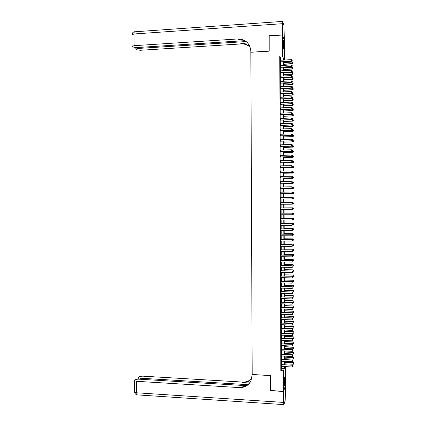 <?xml version="1.0" encoding="UTF-8"?>
<svg xmlns="http://www.w3.org/2000/svg" width="426" height="426" viewBox="0 0 426 426"><rect width="100%" height="100%" fill="white"/><g stroke="black" fill="none" stroke-linecap="round" stroke-linejoin="round"><path stroke-width="0.64" d="M284.083 382.873C284.142 379.193 284.339 377.452 284.675 377.654L284.882 380.546C284.824 384.209 284.627 385.951 284.291 385.764L284.083 382.873M282.97 43.436C282.986 40.965 283.125 39.953 283.381 40.417L283.791 45.529C283.775 48 283.636 49.006 283.381 48.553L282.97 43.436M285.377 366.626L285.441 385.589L283.54 391.318L270.414 390.509L270.361 375.514L252.181 374.491L250.845 52.27L269.179 51.173L269.12 35.891L282.369 35.028L284.323 40.204L284.387 60.034M281.357 364.597L281.362 366.413M281.341 359.4L281.346 361.205M281.32 354.198L281.33 355.992M281.304 348.995L281.309 350.784M281.288 343.787L281.293 345.571M281.272 338.579L281.277 340.358M281.251 333.372L281.256 335.14M281.235 328.164L281.24 329.921M281.219 322.956L281.224 324.703M281.197 317.743L281.208 319.484M281.181 312.53L281.187 314.266M281.165 307.311L281.171 309.042M281.149 302.093L281.155 303.818M281.128 296.874L281.133 298.589M281.112 291.656L281.117 293.36M281.096 286.437L281.101 288.13M281.075 281.213L281.085 282.901M281.059 275.989L281.064 277.672M281.043 270.76L281.048 272.438M281.027 265.536L281.032 267.203M281.006 260.307L281.011 261.963M280.99 255.073L280.995 256.729M280.974 249.844L280.979 251.489M280.952 244.609L280.958 246.244M280.936 239.375L280.942 241.004M280.92 234.135L280.926 235.759M280.904 228.9L280.91 230.514M280.883 223.661L280.888 225.263M280.867 218.421L280.872 220.018M280.851 213.176L280.856 214.768M280.83 207.931L280.835 209.517M280.814 202.685L280.819 204.262M280.798 197.43L280.803 199.017M280.777 192.174L280.782 193.766M280.761 186.913L280.766 188.516M280.745 181.657L280.75 183.265M280.729 176.396L280.734 178.015M280.707 171.13L280.713 172.759M280.691 165.868L280.697 167.503M280.675 160.602L280.681 162.247M280.654 155.336L280.659 156.986M280.638 150.064L280.643 151.725M280.622 144.792L280.627 146.464M280.601 139.52L280.606 141.203M280.585 134.249L280.59 135.937M280.569 128.971L280.574 130.67M280.548 123.7L280.553 125.404M280.532 118.417L280.537 120.132M280.516 113.14L280.521 114.86M280.494 107.858L280.505 109.588M280.478 102.575L280.484 104.317M280.462 97.293L280.468 99.04M280.441 92.005L280.452 93.763M280.425 86.718L280.43 88.486M280.409 81.43L280.414 83.203M280.388 76.142L280.399 77.926M280.372 70.849L280.377 72.644M280.356 65.556L280.361 67.356M280.627 60.242L280.617 58.005L279.781 56.136L280.84 370.604L281.655 368.501L281.65 366.429M281.645 364.613L281.634 361.216M281.623 359.411L281.613 356.008M281.607 354.208L281.597 350.795M281.591 349.006L281.581 345.582M281.575 343.803L281.559 340.369M281.554 338.595L281.543 335.15M281.538 333.388L281.527 329.937M281.522 328.174L281.511 324.718M281.506 322.967L281.49 319.495M281.485 317.753L281.474 314.271M281.469 312.535L281.458 309.047M281.453 307.322L281.442 303.823M281.432 302.103L281.421 298.599M281.416 296.885L281.405 293.37M281.4 291.666L281.389 288.141M281.384 286.442L281.368 282.907M281.362 281.219L281.352 277.677M281.346 275.995L281.336 272.443M281.33 270.766L281.32 267.209M281.314 265.536L281.298 261.969M281.293 260.307L281.282 256.729M281.277 255.078L281.267 251.489M281.261 249.844L281.245 246.249M281.24 244.609L281.229 241.004M281.224 239.375L281.213 235.759M281.208 234.14L281.197 230.514M281.192 228.9L281.176 225.269M281.171 223.661L281.16 220.018M281.155 218.421L281.144 214.768M281.139 213.176L281.123 209.512M281.117 207.931L281.107 204.262M281.101 202.685L281.091 199.011M281.085 197.43L281.069 193.761M281.064 192.169L281.053 188.516M281.048 186.913L281.038 183.26M281.032 181.652L281.022 178.009M281.016 176.391L281 172.754M280.995 171.124L280.984 167.498M280.979 165.863L280.968 162.242M280.963 160.597L280.947 156.981M280.942 155.325L280.931 151.72M280.926 150.059L280.915 146.459M280.91 144.787L280.894 141.192M280.888 139.515L280.878 135.926M280.872 134.238L280.862 130.66M280.856 128.966L280.846 125.393M280.84 123.689L280.825 120.121M280.819 118.407L280.809 114.85M280.803 113.13L280.793 109.578M280.787 107.847L280.771 104.306M280.766 102.565L280.755 99.029M280.75 97.277L280.739 93.752M280.734 91.995L280.718 88.475M280.713 86.707L280.702 83.192M280.697 81.414L280.686 77.91M280.681 76.126L280.665 72.628M280.659 70.833L280.649 67.34M280.643 65.54L280.633 62.052M280.34 60.258L280.345 62.068M283.54 391.318L283.476 370.748L284.259 368.639L284.254 366.562M280.84 370.604L283.476 370.748M279.781 56.136L282.438 55.987L282.369 35.028M283.253 60.098L283.242 57.856L282.438 55.987M284.248 364.752L284.238 361.349M284.233 359.544L284.217 356.136M284.211 354.336L284.201 350.917M284.195 349.128L284.185 345.699M284.179 343.915L284.169 340.48M284.163 338.707L284.153 335.262M284.147 333.494L284.131 330.038M284.126 328.276L284.115 324.814M284.11 323.062L284.099 319.591M284.094 317.844L284.083 314.361M284.078 312.625L284.067 309.132M284.062 307.402L284.046 303.903M284.041 302.183L284.03 298.674M284.025 296.959L284.014 293.439M284.009 291.73L283.998 288.205M283.993 286.506L283.982 282.97M283.977 281.277L283.961 277.731M283.956 276.048L283.945 272.491M283.94 270.814L283.929 267.251M283.924 265.584L283.913 262.011M283.908 260.35L283.892 256.766M283.886 255.11L283.876 251.521M283.87 249.876L283.86 246.276M283.854 244.636L283.844 241.025M283.838 239.396L283.828 235.775M283.822 234.156L283.807 230.525M283.801 228.911L283.791 225.274M283.785 223.666L283.775 220.018M283.769 218.421L283.759 214.763M283.753 213.17L283.737 209.507M283.732 207.92L283.721 204.246M283.716 202.669L283.705 198.995M283.7 197.408L283.689 193.739M283.684 192.147L283.673 188.484M283.668 186.881L283.652 183.228M283.647 181.62L283.636 177.972M283.631 176.353L283.62 172.711M283.615 171.082L283.604 167.45M283.599 165.815L283.583 162.189M283.578 160.543L283.567 156.922M283.562 155.266L283.551 151.656M283.546 149.995L283.535 146.39M283.53 144.718L283.514 141.123M283.508 139.44L283.498 135.851M283.492 134.163L283.482 130.58M283.476 128.881L283.466 125.308M283.46 123.599L283.45 120.031M283.439 118.316L283.428 114.754M283.423 113.028L283.412 109.477M283.407 107.746L283.397 104.2M283.391 102.458L283.381 98.917M283.37 97.165L283.359 93.635M283.354 91.878L283.343 88.352M283.338 86.584L283.327 83.065M283.322 81.286L283.311 77.777M283.301 75.993L283.29 72.489M283.285 70.695L283.274 67.201M283.269 65.396L283.258 61.908M284.616 366.584L284.621 367.67L285.015 366.605M284.185 60.045L283.615 58.708L283.615 60.077M283.625 61.887L283.636 65.375M283.641 67.18L283.652 70.673M283.657 72.473L283.668 75.972M283.673 77.761L283.684 81.27M283.689 83.049L283.705 86.563M283.711 88.336L283.721 91.856M283.727 93.619L283.737 97.149M283.743 98.901L283.753 102.442M283.759 104.184L283.775 107.73M283.78 109.466L283.791 113.018M283.796 114.743L283.807 118.3M283.812 120.02L283.822 123.588M283.828 125.292L283.844 128.87M283.849 130.569L283.86 134.153M283.865 135.841L283.876 139.43M283.881 141.112L283.892 144.707M283.897 146.379L283.908 149.984M283.913 151.651L283.929 155.261M283.934 156.917L283.945 160.533M283.95 162.178L283.961 165.805M283.966 167.445L283.977 171.076M283.982 172.706L283.998 176.343M284.004 177.967L284.014 181.614M284.02 183.223L284.03 186.881M284.035 188.484L284.046 192.142M284.051 193.739L284.062 197.408M284.067 198.99L284.083 202.669M284.089 204.246L284.099 207.92M284.105 209.507L284.115 213.17M284.121 214.763L284.131 218.421M284.137 220.018L284.153 223.666M284.158 225.274L284.169 228.911M284.174 230.525L284.185 234.156M284.19 235.78L284.201 239.396M284.206 241.031L284.217 244.641M284.222 246.276L284.238 249.881M284.243 251.526L284.254 255.115M284.259 256.772L284.27 260.355M284.275 262.017L284.286 265.59M284.291 267.256L284.302 270.824M284.307 272.502L284.323 276.053M284.328 277.741L284.339 281.282M284.344 282.976L284.355 286.512M284.36 288.216L284.371 291.741M284.376 293.45L284.387 296.97M284.392 298.685L284.408 302.194M284.414 303.914L284.424 307.412M284.43 309.148L284.44 312.636M284.446 314.377L284.456 317.855M284.462 319.601L284.472 323.073M284.477 324.83L284.493 328.292M284.499 330.054L284.509 333.51M284.515 335.278L284.525 338.723M284.531 340.496L284.541 343.936M284.547 345.72L284.557 349.144M284.563 350.939L284.579 354.352M284.584 356.152L284.595 359.56M284.6 361.37L284.611 364.768M280.617 58.005L283.242 57.856M281.655 368.501L284.259 368.639M292.183 60.881L292.177 60.087L292.183 60.881L291.538 61.445L280.207 62.079M280.202 60.268L291.453 59.635L291.459 61.227L280.207 61.855M292.177 60.087L291.453 59.635M291.538 61.445L292.193 60.918M283.631 64.31L292.449 63.825L292.364 62.047L283.625 62.531M293.099 63.309L293.083 62.489L293.099 63.309L292.449 63.825M283.631 64.092L292.369 63.612L293.083 63.272M292.364 62.047L293.083 62.489M283.034 41.279L283.215 47.723M283.034 45.662L282.97 43.367M283.269 48.069L283.072 40.928M284.307 378.517L284.153 384.87M284.19 385.221L284.355 378.171M284.083 382.713L284.131 380.652M269.189 35.891L269.179 51.12L250.845 52.217L250.839 51.317C250.009 43.367 245.669 39.245 237.83 38.958L134.094 45.688L132.108 46.285L132.779 47.009L136.634 47.579L244.902 40.64M237.83 38.958L238.161 39.458L241.425 39.245M282.369 34.868L284.323 40.049L283.966 25.225L282.646 21.422L282.332 23.702L282.369 34.868L269.12 35.736M246.217 41.551L137.822 48.463L135.851 49.038L136.496 49.736L140.271 50.284L241.105 43.937C244.646 43.771 247.676 44.9 250.195 47.313M250.105 47.046C247.559 44.496 244.455 43.303 240.791 43.463L247.762 43.026M283.546 391.478L270.419 390.669L270.361 375.567L252.181 374.545L250.973 380.887C248.523 385.461 244.662 387.697 239.401 387.596L136.56 381.302L136.645 392.793L283.578 402.421L283.546 391.478L285.393 385.738M247.772 384.646L140.207 378.192L138.248 377.574L138.876 376.802L142.609 376.153L242.596 382.063C246.255 382.213 249.332 381.009 251.835 378.453M251.761 378.746C249.237 381.456 246.079 382.734 242.293 382.591L249.514 383.017M283.578 402.421L283.908 404.535L285.186 400.376L285.441 385.743M246.201 385.652L139.046 379.183C137.284 379.129 136.016 379.353 135.234 379.854L134.579 380.668L136.56 381.302M250.877 381.089C248.337 385.179 244.62 387.165 239.721 387.042L239.401 387.596M292.199 66.195L292.193 65.402L292.199 66.195L291.554 66.754L280.223 67.367M280.217 65.561L291.469 64.949L291.475 66.547L280.223 67.148M292.193 65.402L291.469 64.949M291.554 66.754L292.209 66.232M292.215 71.509L292.209 70.711L292.215 71.509L291.57 72.058L280.239 72.649M280.233 70.854L291.485 70.263L291.49 71.861L280.239 72.441M292.209 70.711L291.485 70.263M291.57 72.058L292.225 71.541M292.231 76.818L292.225 76.025L292.231 76.818L291.586 77.367L280.26 77.931M280.255 76.147L291.501 75.578L291.506 77.17L280.26 77.734M292.225 76.025L291.501 75.578M291.586 77.367L292.241 76.85M292.247 82.127L292.241 81.334L292.247 82.127L291.602 82.665L280.276 83.214M280.271 81.435L291.517 80.887L291.522 82.484L280.276 83.022M292.241 81.334L291.517 80.887M291.602 82.665L292.257 82.159M283.647 69.507L292.465 69.044L292.38 67.271L283.641 67.739M293.109 68.533L293.099 67.713L293.109 68.533L292.465 69.044M283.647 69.305L292.385 68.842L293.099 68.495M292.38 67.271L293.099 67.713M283.663 74.71L292.481 74.257L292.396 72.5L283.657 72.947M293.125 73.751L293.109 72.937L293.125 73.751L292.481 74.257M283.663 74.513L292.401 74.065L293.115 73.719M292.396 72.5L293.109 72.937M283.684 79.907L292.497 79.476L292.412 77.718L283.673 78.155M293.141 78.97L293.125 78.155L293.141 78.97L292.497 79.476M283.679 79.721L292.417 79.289L293.131 78.938M292.412 77.718L293.125 78.155M283.7 85.104L292.513 84.689L292.428 82.942L283.695 83.363M293.157 84.188L293.141 83.379L293.157 84.188L292.513 84.689M283.7 84.923L292.433 84.508L293.147 84.162M292.428 82.942L293.141 83.379M292.263 87.436L292.257 86.638L292.263 87.436L291.624 87.969L280.292 88.491M280.287 86.723L291.533 86.201L291.538 87.793L280.292 88.31M292.257 86.638L291.533 86.201M291.624 87.969L292.273 87.463M283.716 90.301L292.529 89.902L292.444 88.161L283.711 88.565M293.173 89.407L293.157 88.597L293.173 89.407L292.529 89.902M283.716 90.126L292.449 89.726L293.163 89.38M292.444 88.161L293.157 88.597M292.279 92.74L292.273 91.947L292.279 92.74L291.64 93.267L280.313 93.768M280.308 92.011L291.549 91.505L291.554 93.097L280.313 93.598M292.273 91.947L291.549 91.505M291.64 93.267L292.295 92.767M283.732 95.493L292.545 95.11L292.46 93.379L283.727 93.768M293.189 94.62L293.173 93.811L293.189 94.62L292.545 95.11M283.732 95.328L292.465 94.945L293.179 94.593M292.46 93.379L293.173 93.811M292.295 98.044L292.289 97.25L292.295 98.044L291.656 98.566L280.329 99.045M280.324 97.298L291.565 96.814L291.57 98.406L280.329 98.885M292.289 97.25L291.565 96.814M291.656 98.566L292.311 98.071M283.748 100.69L292.561 100.318L292.476 98.598L283.743 98.97M293.205 99.833L293.189 99.029L293.205 99.833L292.561 100.318M283.748 100.531L292.481 100.163L293.195 99.812M292.476 98.598L293.189 99.029M292.311 103.348L292.311 102.554L292.311 103.348L291.672 103.864L280.345 104.322M280.34 102.581L291.581 102.118L291.586 103.71L280.345 104.168M292.311 102.554L291.581 102.118M291.672 103.864L292.327 103.374M283.764 105.877L292.577 105.526L292.492 103.816L291.688 103.848M283.764 105.728L292.497 105.382L293.21 105.025L293.205 104.242L293.221 105.046L292.577 105.526M292.492 103.816L293.205 104.242M292.327 108.651L292.327 107.853L292.327 108.651L291.688 109.157L280.367 109.594M280.361 107.863L291.597 107.421L291.602 109.013L280.361 109.45M292.327 107.853L291.597 107.421M291.688 109.157L292.342 108.673M283.785 111.069L292.593 110.733L292.508 109.029L291.821 109.056M293.237 110.259L293.221 109.455L293.237 110.259L292.593 110.733M283.785 110.925L292.513 110.595L293.221 110.233M292.508 109.029L293.221 109.455M292.342 113.95L292.342 113.151L292.342 113.95L291.703 114.45L280.383 114.866M280.377 113.146L291.613 112.725L291.618 114.312L280.383 114.727M292.342 113.151L291.613 112.725M291.703 114.45L292.358 113.971M283.801 116.255L292.609 115.936L292.524 114.243L291.959 114.264M293.253 115.467L293.237 114.663L293.253 115.467L292.609 115.936M283.801 116.122L292.529 115.808L293.237 115.446M292.524 114.243L293.237 114.663M292.358 119.248L292.358 118.449L292.358 119.248L291.719 119.743L280.399 120.137M280.393 118.423L291.629 118.023L291.634 119.615L280.399 120.01M292.358 118.449L291.629 118.023M291.719 119.743L292.374 119.269M283.817 121.442L292.625 121.138L292.54 119.456L292.092 119.472M293.269 120.675L293.253 119.871L293.269 120.675L292.625 121.138M283.817 121.319L292.545 121.016L293.253 120.654M292.54 119.456L293.253 119.871M292.374 124.541L292.374 123.748L292.374 124.541L291.735 125.031L280.42 125.409M280.409 123.7L291.645 123.322L291.65 124.914L280.414 125.287M292.374 123.748L291.645 123.322M291.735 125.031L292.39 124.562M283.833 126.629L292.641 126.341L292.555 124.664L292.236 124.674M293.285 125.883L293.269 125.079L293.285 125.883L292.641 126.341M283.833 126.511L292.561 126.224L293.269 125.862M292.555 124.664L293.269 125.079M291.751 130.324L292.406 129.855L292.401 129.062L292.39 129.839L291.751 130.324L280.436 130.675M280.43 128.977L291.661 128.62L291.666 130.212L280.436 130.558M292.401 129.062L291.661 128.62M283.849 131.815L292.657 131.543L292.374 129.877M293.301 131.086L293.285 130.287L293.301 131.086L292.657 131.543M283.849 131.703L292.577 131.432L293.285 131.07M292.571 129.871L293.285 130.287M292.406 135.133L292.406 134.339L292.406 135.133L291.767 135.606L280.452 135.942M280.446 134.254L291.677 133.918L291.682 135.505L280.452 135.835M292.406 134.339L291.677 133.918M291.767 135.606L292.422 135.149M283.865 136.996L292.673 136.741L292.422 135.085M293.317 136.288L293.301 135.489L293.317 136.288L292.673 136.741M283.865 136.895L292.593 136.639L293.301 136.272M292.587 135.079L293.301 135.489M292.422 140.426L292.422 139.632L292.422 140.426L291.783 140.894L280.468 141.203M280.462 139.526L291.693 139.211L291.698 140.798L280.468 141.107M292.422 139.632L291.693 139.211M291.783 140.894L292.438 140.442M283.886 142.177L292.689 141.938L292.438 140.287M283.886 142.082L292.609 141.847L293.317 141.475L293.317 140.697L293.333 141.491L292.689 141.938M292.603 140.282L293.317 140.697M291.799 146.177L292.454 145.729L292.438 144.92L292.438 145.713L291.799 146.177L280.489 146.469M280.484 144.797L291.709 144.505L291.714 146.091L280.489 146.379M292.438 144.92L291.709 144.505M283.902 147.353L292.705 147.135L292.449 145.495M293.349 146.693L293.333 145.9L293.349 146.693L292.705 147.135M283.902 147.268L292.625 147.05L293.333 146.677M292.619 145.49L293.333 145.9M292.454 151.001L292.454 150.208L292.454 151.001L291.815 151.464L280.505 151.731M280.5 150.069L291.725 149.798L291.73 151.384L280.505 151.651M292.454 150.208L291.725 149.798M291.815 151.464L292.47 151.017M283.918 152.535L292.721 152.327L292.465 150.692M293.36 151.89L293.349 151.097L293.36 151.89L292.721 152.327M283.918 152.455L292.641 152.252L293.349 151.88M292.635 150.692L293.349 151.097M291.831 156.741L292.486 156.299L292.47 155.495L292.47 156.289L291.831 156.741L280.521 156.992M280.516 155.336L291.741 155.085L291.746 156.672L280.521 156.917M292.47 155.495L291.741 155.085M283.934 157.711L292.737 157.519L292.481 155.895M293.376 157.088L293.36 156.294L293.376 157.088L292.737 157.519M283.934 157.641L292.651 157.45L293.365 157.077M292.651 155.889L293.36 156.294M292.486 161.576L292.486 160.783L292.486 161.576L291.847 162.024L280.542 162.247M280.537 160.602L291.757 160.373L291.762 161.96L280.542 162.184M292.486 160.783L291.757 160.373M291.847 162.024L292.502 161.587M283.95 162.886L292.747 162.711L292.497 161.097M283.95 162.823L292.667 162.652L293.381 162.274L293.376 161.491L293.392 162.285L292.747 162.711M292.667 161.092L293.376 161.491M292.502 166.859L292.502 166.065L292.502 166.859L291.863 167.301L280.558 167.503M280.553 165.868L291.773 165.661L291.778 167.248L280.558 167.45M292.502 166.065L291.773 165.661M291.863 167.301L292.518 166.87M283.972 168.057L292.763 167.903L292.513 166.294M283.966 168.004L292.683 167.849L293.397 167.471L293.392 166.688L293.407 167.477L292.763 167.903M292.678 166.289L293.392 166.688M292.518 172.141L292.529 171.358L292.518 172.141L291.879 172.578L280.574 172.759M280.569 171.135L291.789 170.943L291.794 172.53L280.574 172.711M292.529 171.358L291.789 170.943M291.879 172.578L292.534 172.152M283.988 173.233L292.779 173.089L292.529 171.486M293.423 172.668L293.407 171.886L293.423 172.668L292.779 173.089M283.988 173.185L292.699 173.047L293.413 172.663M292.694 171.486L293.407 171.886M292.534 177.424L292.534 176.63L292.534 177.424L291.895 177.855L280.596 178.015M280.59 176.396L291.805 176.231L291.81 177.812L280.596 177.972M291.895 177.855L292.55 177.429M284.004 178.403L292.795 178.276L292.545 176.684M292.71 176.684L293.439 177.083L293.429 177.855L293.439 177.083L292.71 176.684M284.004 178.361L292.715 178.238L293.429 177.855L292.795 178.276M291.911 183.127L292.566 182.706L292.55 181.913L292.55 182.706L291.911 183.127L280.612 183.265M280.606 181.657L291.821 181.513L291.826 183.095L280.612 183.233M284.02 183.569L292.811 183.462L292.492 181.875M293.439 182.269L292.726 181.875L293.455 182.275L293.455 183.052L293.455 182.275M284.02 183.542L292.731 183.43L293.445 183.047M293.455 183.052L292.811 183.462M292.566 187.983L291.927 188.398L280.627 188.516L291.842 188.377L291.842 186.79L292.577 187.195L292.566 187.983L292.577 187.195M280.622 186.918L291.842 186.79L292.566 187.19M291.927 188.398L292.582 187.983M284.035 188.739L292.827 188.643L292.742 187.067L292.364 187.073M292.742 187.067L293.466 187.461L293.455 188.239L293.466 187.461L292.742 187.067M284.035 188.718L292.747 188.622L293.455 188.239L292.827 188.643M292.582 193.26L292.593 192.472L292.582 193.26L291.943 193.67L280.649 193.766M280.643 192.174L291.858 192.073L291.858 193.654L280.649 193.75M292.593 192.472L291.858 192.073L292.593 192.472M291.943 193.67L292.598 193.26M284.051 193.905L292.843 193.83L292.758 192.259L292.236 192.264M293.471 192.648L292.758 192.259L293.482 192.648L293.471 193.425L293.482 192.648M284.051 193.889L292.763 193.814L293.471 193.425M293.487 193.425L292.843 193.83M291.959 198.937L292.614 198.532L292.609 197.744L292.598 198.532L291.959 198.937L280.665 199.017M280.659 197.43L291.874 197.35L291.874 198.931L280.665 199.006M292.609 197.744L291.874 197.35L292.609 197.744M293.487 198.612L293.498 197.834L293.487 198.612L292.779 199.001L284.067 199.064L292.859 199.011L292.774 197.446L292.114 197.451M292.774 197.446L293.498 197.834L292.774 197.446M293.503 198.612L292.859 199.011M292.63 203.809L292.614 203.016L292.63 203.809L291.975 204.203L280.681 204.262M280.675 202.685L291.89 202.622L292.625 203.016M292.614 203.809L291.89 204.208L291.89 202.622L292.614 203.016M291.991 204.192L293.519 203.798L293.514 203.021L293.503 203.798L292.795 204.192L292.79 202.632L291.991 202.638M292.79 202.632L293.514 203.021L292.79 202.632M291.986 207.893L292.641 208.287L291.986 207.893L280.697 207.931L291.906 207.899L291.906 209.48L292.646 209.075L292.641 208.287L292.63 209.081L291.906 209.48L280.702 209.517M293.535 208.98L293.519 208.202L293.535 208.98L292.811 209.374L292.806 207.819L284.099 207.851M293.519 208.202L292.886 207.813L284.099 207.845M292.145 209.379L293.519 208.98M293.53 208.202L292.886 207.813M292.662 214.347L292.657 213.554L292.662 214.347L291.927 214.752L280.718 214.768M292.002 213.154L280.713 213.176L292.002 213.154L292.657 213.554M292.646 214.347L291.927 214.752L291.922 213.17L292.646 213.559M292.3 214.56L293.551 214.161L293.535 213.389L293.535 214.166L292.827 214.56L292.822 213.005L284.115 213.021M293.535 213.389L292.902 212.989L284.115 213.005M293.546 213.383L292.902 212.989M292.678 219.614L292.673 218.826L292.678 219.614L291.943 220.024L280.734 220.018M292.673 218.826L291.938 218.442L292.673 218.826M292.018 218.421L280.729 218.421L291.938 218.442L291.943 220.024L292.662 219.619M293.562 219.342L293.551 218.57L293.562 219.342L292.843 219.741L292.838 218.187L284.131 218.187M293.551 218.57L292.918 218.165L284.131 218.165M292.454 219.741L293.551 219.342M293.562 218.565L292.918 218.165M280.745 223.693L291.954 223.714L291.959 225.295L292.694 224.88L292.689 224.092L292.678 224.885L291.959 225.295L280.75 225.263M292.689 224.092L291.954 223.714L292.689 224.092M280.745 223.661L292.034 223.682M292.619 224.923L293.578 224.518L293.562 223.746L293.567 224.523L292.859 224.923L292.854 223.368L284.147 223.357M293.562 223.746L292.934 223.341L284.147 223.325M293.578 223.741L292.934 223.341M292.71 230.146L292.705 229.353L292.71 230.146L291.975 230.562L280.771 230.514M280.766 228.938L292.05 228.943L292.705 229.353M280.766 228.9L292.05 228.943M292.694 230.152L291.975 230.562L291.97 228.98L292.694 229.364M292.71 230.104L293.594 229.694L293.594 228.916L293.583 229.705L292.875 230.104L292.87 228.549L284.169 228.517M293.578 228.927L292.95 228.512L284.163 228.48M293.594 228.916L292.95 228.512M292.71 235.418L292.721 234.619L292.71 235.418L291.991 235.828L280.787 235.759M292.721 234.619L291.986 234.247L292.721 234.619M280.782 234.183L291.986 234.247L291.991 235.828M280.782 234.135L292.066 234.199M292.721 235.28L292.886 233.73L284.185 233.682M293.594 234.103L293.599 234.88L293.61 234.092L292.966 233.682L284.185 233.634M292.891 235.285L293.599 234.88M293.61 234.092L292.966 233.682M292.726 240.679L292.737 239.881L292.726 240.679L292.007 241.095L280.803 241.004M280.798 239.428L292.082 239.46L292.737 239.881M280.798 239.375L292.082 239.46M292.007 241.095L292.002 239.513L292.726 239.891M292.737 240.456L292.902 238.906L284.201 238.842M292.981 238.853L293.626 239.268L293.615 240.051L293.626 239.268L292.981 238.853L284.201 238.789M293.615 240.051L292.907 240.461M292.742 245.94L292.753 245.142L292.742 245.94L292.023 246.356L280.825 246.244M280.819 244.673L292.098 244.716L292.753 245.142M280.819 244.609L292.098 244.716M292.023 246.356L292.018 244.774L292.742 245.152M292.753 245.632L292.918 244.082L284.217 244.002M293.626 244.449L293.631 245.227L293.642 244.439L292.997 244.023L284.217 243.944M292.918 245.637L293.631 245.227M293.642 244.439L292.997 244.023M292.758 251.202L292.768 250.397L292.758 251.202L292.039 251.617L280.84 251.484M292.768 250.397L292.034 250.041L292.768 250.397M280.835 249.913L292.034 250.041L292.039 251.617M280.835 249.838L292.114 249.966M292.768 250.807L292.934 249.258L284.233 249.162M293.642 249.625L293.642 250.397L293.658 249.609L293.008 249.189L284.233 249.093M292.934 250.807L293.642 250.397M293.658 249.609L293.008 249.189M292.774 256.457L292.784 255.659L292.774 256.457L292.055 256.878L280.856 256.724M280.851 255.153L292.13 255.222L292.784 255.659M280.851 255.073L292.13 255.222M292.055 256.878L292.05 255.302L292.774 255.669M292.784 255.978L292.944 254.428L284.248 254.317M293.658 254.796L293.658 255.568L293.668 254.78L293.024 254.354L284.248 254.242M292.95 255.983L293.658 255.568M293.668 254.78L293.024 254.354M292.79 261.713L292.8 260.914L292.79 261.713L292.071 262.139L280.878 261.963M292.8 260.914L292.066 260.558L292.8 260.914M280.872 260.392L292.066 260.558L292.071 262.139M280.867 260.302L292.145 260.472M292.8 261.149L292.96 259.599L284.264 259.477M293.674 259.961L293.674 260.739L293.684 259.951L293.04 259.519L284.264 259.386M292.966 261.154L293.674 260.739M293.684 259.951L293.04 259.519M292.806 266.969L292.816 266.165L292.806 266.969L292.087 267.395L280.894 267.198M280.888 265.627L292.161 265.723L292.816 266.165M280.888 265.531L292.161 265.723M292.087 267.395L292.082 265.819L292.8 266.181M292.816 266.319L292.976 264.77L284.286 264.626M293.69 265.132L293.69 265.909L293.7 265.116L293.056 264.679L284.286 264.535M293.69 265.909L292.981 266.325M293.7 265.116L293.056 264.679M292.822 272.225L292.832 271.421L292.822 272.225L292.103 272.651L280.91 272.432M280.904 270.861L292.177 270.968L292.832 271.421M280.904 270.76L292.177 270.968M292.103 272.651L292.098 271.074L292.816 271.437M292.832 271.49L292.992 269.94L284.302 269.78M293.706 270.297L293.706 271.074L293.716 270.281L293.072 269.839L284.302 269.679M292.997 271.49L293.706 271.074M293.716 270.281L293.072 269.839M292.838 277.475L292.848 276.671L292.838 277.475L292.119 277.901L280.926 277.667M280.92 276.096L292.193 276.218L292.848 276.671M280.92 275.984L292.193 276.218M292.119 277.901L292.114 276.33L292.832 276.687M292.822 276.655L293.008 275.105L284.318 274.93M293.722 275.462L293.722 276.24L293.732 275.446L293.088 274.999L284.318 274.823M293.013 276.655L293.722 276.24M293.732 275.446L293.088 274.999M292.854 282.726L292.864 281.921L292.854 282.726L292.135 283.157L280.947 282.901M280.942 281.33L292.209 281.464L292.864 281.921M280.942 281.208L292.209 281.464M292.135 283.157L292.13 281.581L292.848 281.943M292.715 281.815L293.029 281.82L293.024 280.271L284.334 280.084M293.738 280.627L293.738 281.4L293.748 280.606L293.104 280.159L284.334 279.967M293.029 281.82L293.738 281.4M293.748 280.606L293.104 280.159M292.87 287.976L292.88 287.167L292.87 287.976L292.151 288.407L280.963 288.13M292.88 287.167L292.145 286.831L292.88 287.167M280.958 286.56L292.145 286.831L292.151 288.407M280.958 286.432L292.225 286.703M292.609 286.975L293.045 286.986L293.04 285.436L284.35 285.228M293.748 285.787L293.754 286.565L293.764 285.766L293.12 285.313L284.35 285.106M293.045 286.986L293.754 286.565M293.764 285.766L293.12 285.313M292.886 293.226L292.896 292.417L292.886 293.226L292.167 293.658L280.979 293.36M280.974 291.789L292.241 291.948L292.896 292.417M280.974 291.65L292.241 291.948M292.167 293.658L292.161 292.082L292.88 292.438M292.502 292.135L293.061 292.151L293.056 290.601L284.366 290.378M293.764 290.947L293.77 291.725L293.78 290.926L293.136 290.468L284.366 290.244M293.061 292.151L293.77 291.725M293.78 290.926L293.136 290.468M292.902 298.472L292.912 297.662L292.902 298.472L292.183 298.903L281 298.583M280.995 297.018L292.257 297.188L292.912 297.662M280.995 296.874L292.257 297.188M292.183 298.903L292.177 297.332L292.896 297.683M292.401 297.289L293.077 297.311L293.072 295.761L284.387 295.522M293.78 296.107L293.786 296.885L293.796 296.086L293.152 295.623L284.382 295.383M293.077 297.311L293.786 296.885M293.796 296.086L293.152 295.623M292.918 303.717L292.928 302.902L292.918 303.717L292.199 304.153L281.016 303.813M281.011 302.242L292.273 302.428L292.928 302.902M281.011 302.093L292.273 302.428M292.199 304.153L292.193 302.577L292.912 302.929M292.3 302.444L293.093 302.471L293.088 300.921L284.403 300.665M293.796 301.267L293.802 302.039L293.812 301.241L293.168 300.772L284.403 300.516M293.093 302.471L293.802 302.039M293.812 301.241L293.168 300.772M292.934 308.957L292.944 308.147L292.934 308.957L292.215 309.398L281.032 309.036M281.027 307.471L292.289 307.663L292.944 308.147M281.027 307.306L292.289 307.663M292.215 309.398L292.209 307.822L292.928 308.174M284.424 307.348L293.109 307.625L293.104 306.081L284.419 305.809M293.812 306.422L293.818 307.194L293.828 306.395L293.184 305.927L284.419 305.65M293.109 307.625L293.818 307.194M293.828 306.395L293.184 305.927M292.95 314.202L292.96 313.387L292.95 314.202L292.231 314.638L281.048 314.26M281.043 312.689L292.305 312.902L292.96 313.387M281.043 312.524L292.305 312.902M292.231 314.638L292.225 313.067L292.944 313.414M284.44 312.492L293.125 312.78L293.12 311.236L284.435 310.948M293.828 311.576L293.828 312.349L293.839 311.55L293.2 311.076L284.435 310.783M293.125 312.78L293.828 312.349M293.839 311.55L293.2 311.076M292.966 319.441L292.976 318.627L292.966 319.441L292.247 319.883L281.069 319.479M281.064 317.913L292.321 318.137L292.976 318.627M281.064 317.737L292.321 318.137M292.247 319.883L292.241 318.313L292.96 318.653M284.456 317.631L293.141 317.94L293.136 316.39L284.451 316.087M293.844 316.731L293.844 317.503L293.855 316.704L293.21 316.22L284.451 315.916M293.141 317.94L293.844 317.503M293.855 316.704L293.21 316.22M292.981 324.681L292.992 323.861L292.981 324.681L292.263 325.123L281.085 324.697M281.08 323.132L292.337 323.366L292.992 323.861M281.08 322.951L292.337 323.366M292.263 325.123L292.257 323.552L292.976 323.893M284.472 322.77L293.152 323.089L293.152 321.545L284.467 321.225M293.86 321.88L293.86 322.652L293.871 321.854L293.226 321.369L284.467 321.05M293.152 323.089L293.86 322.652M293.871 321.854L293.226 321.369M292.997 329.916L293.008 329.101L292.997 329.916L292.279 330.363L281.101 329.916M281.096 328.355L292.353 328.6L293.008 329.101M281.096 328.158L292.353 328.6M292.279 330.363L292.273 328.792L292.992 329.133M284.488 327.903L293.168 328.244L293.163 326.699L284.483 326.364M293.876 327.035L293.876 327.807L293.887 327.003L293.242 326.513L284.483 326.178M293.168 328.244L293.876 327.807M293.887 327.003L293.242 326.513M293.013 335.15L293.024 334.335L293.013 335.15L292.295 335.597L281.123 335.134M281.117 333.569L292.369 333.83L293.024 334.335M281.117 333.366L292.369 333.83M292.295 335.597L292.289 334.027L293.008 334.367M284.509 333.041L293.184 333.393L293.179 331.849L284.504 331.497M293.892 332.179L293.892 332.951L293.903 332.147L293.258 331.657L284.499 331.306M293.184 333.393L293.892 332.951M293.903 332.147L293.258 331.657M293.029 340.385L293.04 339.565L293.029 340.385L292.311 340.837L281.139 340.353M281.133 338.787L292.385 339.059L293.04 339.565M281.133 338.574L292.385 339.059M292.311 340.837L292.305 339.266L293.024 339.602M284.525 338.175L293.2 338.542L293.195 336.998L284.52 336.631M293.903 337.328L293.908 338.1L293.919 337.296L293.274 336.796L284.52 336.428M293.2 338.542L293.908 338.1M293.919 337.296L293.274 336.796M293.045 345.619L293.056 344.799L293.045 345.619L292.327 346.072L281.155 345.566M281.149 344L292.401 344.288L293.056 344.799M281.149 343.782L292.401 344.288M292.327 346.072L292.321 344.501L293.04 344.836M284.541 343.303L293.216 343.691L293.21 342.147L284.536 341.764M293.919 342.477L293.924 343.244L293.935 342.44L293.29 341.94L284.536 341.556M293.216 343.691L293.924 343.244M293.935 342.44L293.29 341.94M293.061 350.848L293.072 350.028L293.061 350.848L292.342 351.306L281.171 350.779M281.165 349.213L292.417 349.512L293.072 350.028M281.165 348.985L292.417 349.512M292.342 351.306L292.337 349.735L293.056 350.065M284.557 348.436L293.232 348.835L293.226 347.291L284.552 346.897M293.935 347.621L293.94 348.393L293.951 347.584L293.306 347.078L284.552 346.679M293.232 348.835L293.94 348.393M293.951 347.584L293.306 347.078M293.077 356.077L293.088 355.257L293.077 356.077L292.358 356.535L281.192 355.987M281.187 354.427L292.433 354.736L293.088 355.257M281.187 354.192L292.433 354.736M292.358 356.535L292.353 354.964L293.072 355.295M284.573 353.564L293.248 353.979L293.242 352.435L284.568 352.025M293.951 352.76L293.956 353.532L293.967 352.723L293.322 352.217L284.568 351.796M293.248 353.979L293.956 353.532M293.967 352.723L293.322 352.217M293.093 361.307L293.104 360.481L293.093 361.307L292.374 361.765L281.208 361.195M281.203 359.635L292.449 359.959L293.104 360.481M281.203 359.39L292.449 359.959M292.374 361.765L292.369 360.199L293.088 360.524M284.589 358.692L293.264 359.123L293.258 357.579L284.584 357.153M293.967 357.904L293.972 358.676L293.983 357.867L293.338 357.35L284.584 356.919M293.264 359.123L293.972 358.676M293.983 357.867L293.338 357.35M293.109 366.536L293.12 365.71L293.109 366.536L292.39 366.994L281.224 366.403M281.219 364.842L292.465 365.178L293.12 365.71M281.219 364.592L292.465 365.178M292.39 366.994L292.385 365.423L293.104 365.748M284.605 363.815L293.28 364.267L293.274 362.723L284.6 362.281M293.983 363.043L293.983 363.815L293.993 363.005L293.354 362.483L284.6 362.036M293.28 364.267L293.983 363.815M293.993 363.005L293.354 362.483M240.791 43.463L241.105 43.937M282.332 23.702L134.009 33.973L134.094 45.688M137.811 47.504L137.822 48.463M132.023 34.799L134.009 33.973C134.057 32.195 134.392 31.455 135.01 31.769L282.475 21.433M242.293 382.591L242.596 382.063M140.207 378.192L140.218 379.252M137.593 394.907L137.129 394.875L136.645 392.793L134.664 391.915M135.841 47.6L135.851 49.038M134.483 31.785C132.944 32.088 132.124 33.031 132.023 34.612L132.108 46.285M138.248 377.574L138.258 379.167M134.579 380.668L134.664 392.117C134.856 393.619 135.676 394.535 137.129 394.875L283.732 404.599"/></g></svg>
